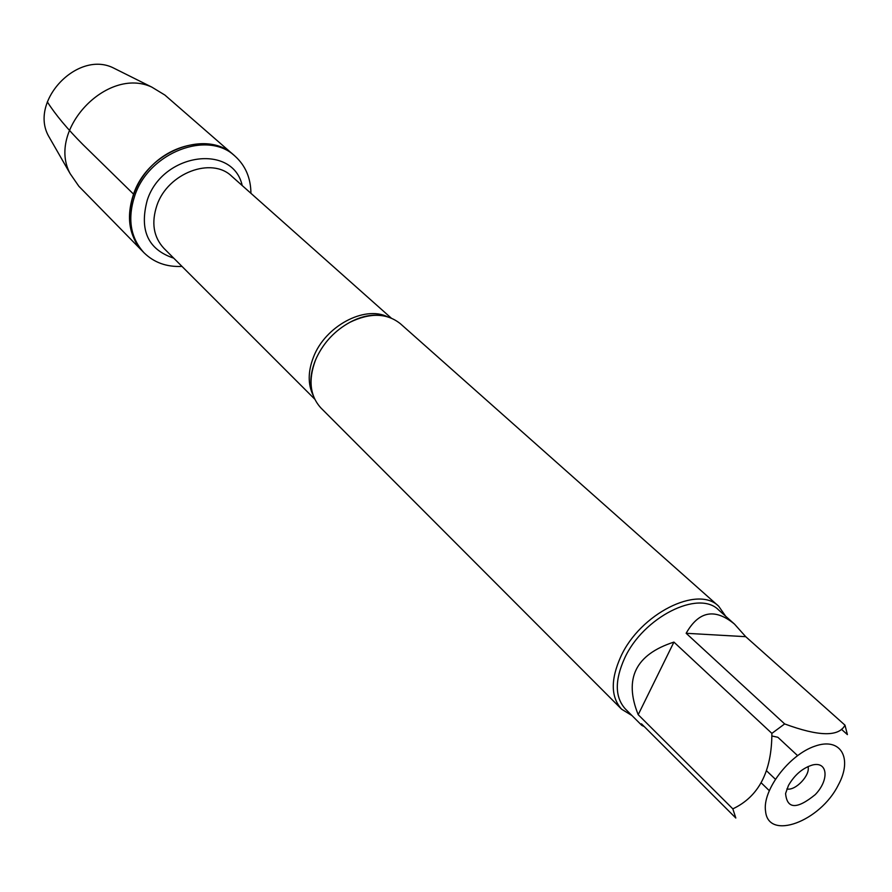 <?xml version="1.0" encoding="UTF-8"?>
<svg xmlns="http://www.w3.org/2000/svg" width="892" height="892" viewBox="0 0 892 892"><rect width="100%" height="100%" fill="white"/><g stroke="black" fill="none" stroke-linecap="round" stroke-linejoin="round"><path stroke-width="1.34" d="M181.99 266.407C166.715 267.154 154.06 262.605 144.013 252.759C130.321 237.662 127.277 218.551 134.859 195.437C149.154 152.22 207.992 129.92 235.075 156.2C245.49 165.656 250.775 178.021 250.931 193.308M133.544 194.133C125.962 217.235 129.028 236.335 142.709 251.421C122.996 231.797 126.028 192.784 150.224 167.395C174.152 141.761 212.909 136.443 233.671 154.974C206.587 128.704 147.804 150.96 133.544 194.133L83.034 144.671C67.446 129.028 55.538 114.756 47.321 101.866M718.707 606.259L400.43 323.763C387.005 313.014 370.18 312.523 349.954 322.28C335.013 330.497 323.863 342.316 316.537 357.725L315.456 360.223C308.13 380.025 309.97 395.959 320.975 408.023L621.612 709.207C610.775 697.109 610.507 679.57 620.821 656.59C640.121 613.83 697.912 584.829 718.707 606.259L725.675 616.238M631.993 715.574L621.612 709.207M797.548 755.591L777.869 737.283L771.814 735.967M786.878 788.952C795.408 791.171 810.705 774.947 807.985 766.574M788.495 785.395C794.649 774.825 802.633 768.023 812.434 765.013C827.876 761.021 829.46 779.931 815.277 794.594C796.935 809.546 787.034 809.189 785.584 793.49L788.495 785.395M838.268 785.094C852.953 758.356 840.978 736.881 814.998 746.136C789.152 754.677 762.091 790.468 765.57 811.274C768.246 840.978 820.261 821.499 838.268 785.094M745.723 636.687L734.495 624.099C714.905 607.954 698.782 611.02 686.149 633.287L745.723 636.687L844.992 725.163C838.848 736.948 818.733 736.536 784.659 723.925L771.881 733.38C771.803 771.491 758.78 796.645 732.823 808.854L735.822 818.031L641.493 723.825L641.805 725.386L644.28 726.601M686.149 633.287L784.659 723.925M673.917 642.095C635.595 654.46 623.686 678.667 638.204 714.693L673.917 642.095L771.881 733.38M638.204 714.693L732.823 808.854M761.467 783.098L769.216 790.58M841.435 729.277L847.4 734.607L844.992 725.163M641.805 725.386L625.314 708.906C614.889 697.288 614.644 680.418 624.578 658.318C643.154 617.253 698.659 589.367 718.617 609.961L734.495 624.099M144.013 252.759L78.875 186.283L70.167 173.695C46.54 130.344 107.163 66.064 151.818 87.115L164.897 95.065L235.075 156.2M51.468 141.137L48.358 135.718C29.525 101.097 76.968 50.788 112.637 67.558L118.235 70.345M313.203 395.479C307.785 384.363 307.874 371.563 313.493 357.068C325.145 326.305 364.282 305.265 387.451 316.749M391.175 318.031L231.775 176.281C211.683 156.457 167.729 173.081 156.947 205.294C151.172 222.665 153.48 237.004 163.86 248.288L314.709 399.114M173.739 258.167C147.938 249.548 139.13 230.158 147.314 199.975C162.667 152.8 232.957 143.333 242.211 185.558M381.129 315.512C371.128 314.229 360.736 316.482 349.954 322.28M311.598 389.235C309.803 380.917 311.085 371.228 315.445 360.167L316.537 357.725M775.315 779.173L766.696 770.944M48.358 135.718L70.167 173.695M112.637 67.558L151.818 87.115"/></g></svg>
